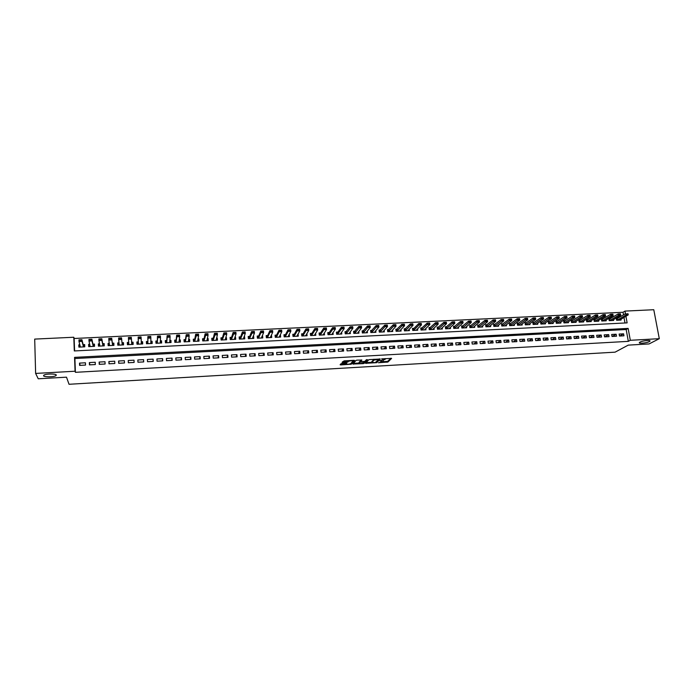 <?xml version="1.0" encoding="UTF-8"?>
<svg xmlns="http://www.w3.org/2000/svg" width="694" height="694" viewBox="0 0 694 694"><rect width="100%" height="100%" fill="white"/><g stroke="black" fill="none" stroke-linecap="round" stroke-linejoin="round"><path stroke-width="1.04" d="M382.958 361.661L378.421 362.745L387.955 362.025L391.624 358.364L381.639 358.867L385.153 359.431L379.792 360.776L382.958 361.661L386.87 361.435L387.859 361.201L390.843 358.217M56.292 375.046C56.075 373.598 45.613 373.702 43.835 375.185L43.549 375.766C43.904 377.215 54.253 377.076 56.006 375.61L56.292 375.046M649.332 341.604L649.818 341.292C651.718 339.834 642.661 340.607 639.989 342.133L639.53 342.428C637.656 343.886 646.608 343.131 649.332 341.604M341.942 363.517L340.945 363.769L340.121 364.775L340.78 364.931L351.424 364.142L354.582 360.472L353.931 360.316L344.094 360.88L342.073 362.381L346.931 362.294L348.509 361.366C350.687 360.628 352.144 360.559 352.882 361.175L350.765 363.63C348.631 364.359 347.182 364.419 346.436 363.829L346.766 363.43L346.106 363.274L341.942 363.517M342.636 361.695L347.807 361.227L347.902 362.068L348.31 360.637M623.507 314.894L623.03 312.274L624.973 311.094L653.783 309.724L659.3 338.681L649.072 343.938L628.244 345.126L615.084 352.162L69.027 384.276L66.503 377.172L38.231 378.785L35.628 373.424L34.7 339.097L73.798 337.241L74.31 350.947L627.124 322.875L625.919 316.273M659.3 338.681L630.308 340.294L628.139 328.401L74.553 357.375L75.065 371.229L35.628 373.424M628.33 341.361L626.17 329.52L74.891 358.529L75.403 372.322L628.33 341.361L630.308 340.294M75.403 372.322L75.065 371.229M365.556 363.309L376.721 362.676L380.234 359.015L368.913 359.639L365.556 363.309M363.144 363.63L352.882 364.038L356.057 360.368L357.046 360.143L361.878 360.056L360.55 361.548L361.192 361.704L364.923 361.322L366.354 359.744L367.508 359.683L364.133 363.387L363.144 363.63L363.083 363.092M79.853 344.797L78.804 344.849L79.402 347.095M78.804 344.849L78.899 347.121L84.781 346.827L84.685 344.554L83.159 344.632M89.717 344.311L88.598 344.363L89.101 346.61M88.598 344.363L88.693 346.627L94.549 346.341L94.453 344.077L92.935 344.146M99.537 343.825L98.348 343.886L98.765 346.132M98.348 343.886L98.444 346.141L104.274 345.855L104.169 343.599L102.677 343.669M109.305 343.339L108.047 343.4L108.377 345.647M108.047 343.4L108.151 345.664L113.946 345.369L113.842 343.114L112.367 343.192M119.03 342.862L117.702 342.931L117.945 345.17M117.702 342.931L117.807 345.178L123.584 344.892L123.471 342.645L122.014 342.715M128.711 342.385L127.306 342.454L127.47 344.692M133.048 342.168L133.17 344.415L133.048 342.168L131.617 342.237M141.22 341.769L142.582 341.7L142.617 343.938M138.306 341.908L136.865 341.986L136.987 344.224L142.712 343.938L142.582 341.7M150.798 341.292L152.073 341.231L152.029 343.469M147.831 341.439L146.391 341.509L146.512 343.747L152.203 343.461L152.073 341.231M160.323 340.823L161.52 340.763L161.398 343.001M157.312 340.971L155.864 341.04L155.994 343.27L161.659 342.992L161.52 340.763M169.804 340.355L170.924 340.303L170.715 342.541M166.742 340.511L165.285 340.581L165.424 342.801L171.062 342.524L170.924 340.303M179.243 339.887L180.284 339.843L179.998 342.073M176.129 340.043L174.671 340.112L174.819 342.333L180.431 342.055L180.284 339.843M188.638 339.427L189.601 339.383L189.236 341.613M185.48 339.583L184.014 339.652L184.162 341.864L189.748 341.587L189.601 339.383M197.99 338.967L198.874 338.924L198.432 341.153M194.78 339.123L193.314 339.192L193.461 341.405L199.022 341.127L198.874 338.924M207.298 338.507L208.096 338.464L207.575 340.702M204.045 338.663L202.57 338.741L202.726 340.936L208.261 340.667L208.096 338.464M216.554 338.047L217.283 338.013L216.693 340.242M213.258 338.212L211.783 338.282L211.939 340.476L217.448 340.207L217.283 338.013M225.776 337.596L226.426 337.562L225.776 339.748M222.436 337.761L220.952 337.831L221.117 340.025L226.6 339.748L226.426 337.562M234.954 337.145L235.535 337.111L234.841 339.184M231.562 337.31L230.078 337.379L230.243 339.566L235.708 339.297L235.535 337.111M244.088 336.694L244.592 336.668L243.863 338.646M240.653 336.859L239.161 336.937L239.335 339.114L244.774 338.846L244.592 336.668M253.18 336.243L252.85 338.125M249.701 336.417L248.2 336.486L248.383 338.663L253.796 338.394L253.614 336.217M262.237 335.792L261.794 337.614M258.706 335.965L257.205 336.043L257.396 338.212L262.774 337.943L262.592 335.775M271.241 335.349L270.695 337.111M267.676 335.523L266.166 335.601L266.357 337.761L271.718 337.501L271.528 335.332M280.211 334.907L279.561 336.625M276.602 335.089L275.084 335.159L275.284 337.319L280.619 337.05L280.419 334.898M289.138 334.465L288.383 336.139M285.486 334.647L283.967 334.725L284.167 336.876L289.476 336.607L289.277 334.465M298.021 334.031L297.171 335.662M294.325 334.213L292.807 334.282L293.015 336.434L298.299 336.174L298.09 334.022M303.131 333.779L301.604 333.849L301.812 335.991L307.078 335.731L306.869 333.597M311.901 333.346L310.365 333.424L310.582 335.558L315.822 335.297L315.614 333.259M320.619 332.912L319.093 332.99L319.309 335.124L324.523 334.864L324.324 332.912M329.312 332.487L327.768 332.565L327.993 334.69L333.181 334.43L332.99 332.556M337.952 332.062L336.417 332.131L336.642 334.256L341.804 333.996L341.613 332.2M346.566 331.637L345.013 331.706L345.248 333.831L350.392 333.571L350.201 331.836M355.137 331.212L353.584 331.29L353.819 333.398L358.937 333.146L358.755 331.472M363.665 330.786L362.112 330.865L362.346 332.973L367.447 332.721L367.265 331.107M372.158 330.37L370.596 330.448L370.839 332.547L375.922 332.296L375.74 330.734M380.616 329.954L379.054 330.032L379.297 332.131L384.355 331.879L384.172 330.361M389.03 329.537L387.469 329.615L387.72 331.706L392.752 331.454L392.57 329.988M397.419 329.121L395.84 329.199L396.101 331.29L401.106 331.038L400.932 329.615M405.764 328.713L404.186 328.791L404.446 330.873L409.434 330.622L409.26 329.242M414.066 328.305L412.488 328.383L412.748 330.457L417.719 330.214L417.545 328.869M422.342 327.898L420.755 327.976L421.024 330.049L425.969 329.797L425.795 328.488M430.575 327.49L428.987 327.568L429.256 329.633L434.184 329.39L434.01 328.115M438.773 327.082L437.185 327.16L437.454 329.225L442.364 328.982L442.191 327.733M446.936 326.683L445.348 326.761L445.626 328.817L450.501 328.574L450.337 327.36M455.064 326.275L453.468 326.353L453.755 328.409L458.613 328.167L458.448 326.978M463.158 325.876L461.562 325.954L461.848 328.01L466.68 327.768L466.515 326.605M471.217 325.477L469.612 325.564L469.899 327.611L474.722 327.368L474.557 326.232M479.242 325.087L477.628 325.165L477.923 327.204L482.72 326.969L482.564 325.85M487.231 324.688L485.618 324.775L485.913 326.805L490.693 326.57L490.528 325.477M495.186 324.298L493.573 324.376L493.868 326.414L498.622 326.171L498.466 325.104M503.107 323.907L501.484 323.985L501.788 326.015L506.525 325.781L506.368 324.731M510.992 323.517L509.37 323.595L509.674 325.625L514.393 325.391L514.237 324.358M518.843 323.135L517.221 323.213L517.524 325.234L522.226 325L522.07 323.985M526.659 322.745L525.037 322.823L525.349 324.844L530.025 324.61L529.869 323.612M534.449 322.363L532.819 322.441L533.131 324.454L537.789 324.219L537.633 323.248M542.196 321.981L540.565 322.059L540.886 324.063L545.527 323.829L545.371 322.875M549.917 321.6L548.286 321.678L548.607 323.682L553.222 323.447L553.066 322.51M557.603 321.218L555.963 321.296L556.293 323.3L560.891 323.066L560.735 322.137M565.263 320.836L563.615 320.923L563.953 322.91L568.525 322.684L568.377 321.773M572.88 320.463L571.24 320.541L571.57 322.537L576.133 322.302L575.977 321.409M580.47 320.09L578.822 320.168L579.16 322.155L583.706 321.929L583.55 321.044M588.035 319.717L586.378 319.795L586.725 321.773L591.245 321.548L591.088 320.68M595.556 319.344L593.908 319.431L594.255 321.4L598.749 321.175L598.601 320.316M603.051 318.971L601.403 319.058L601.75 321.027L606.226 320.802L606.079 319.96M610.52 318.607L608.864 318.685L609.211 320.654L613.678 320.428L613.522 319.596M619.49 336.052L623.949 335.809L623.594 333.831L619.135 334.074L619.49 336.052M612.03 336.46L616.506 336.217L616.151 334.23L611.674 334.473L612.03 336.46M604.543 336.868L609.037 336.625L608.69 334.638L604.188 334.881L604.543 336.868M597.022 337.275L601.533 337.032L601.186 335.037L596.675 335.28L597.022 337.275M589.466 337.683L594.003 337.44L593.656 335.445L589.119 335.688L589.466 337.683M581.884 338.099L586.439 337.848L586.092 335.853L581.537 336.096L581.884 338.099M574.268 338.507L578.839 338.264L578.501 336.26L573.929 336.503L574.268 338.507M566.616 338.924L571.205 338.681L570.876 336.668L566.278 336.92L566.616 338.924M558.93 339.349L563.545 339.097L563.216 337.084L558.601 337.327L558.93 339.349M551.218 339.765L555.851 339.513L555.521 337.501L550.889 337.744L551.218 339.765M543.471 340.181L548.121 339.93L547.8 337.909L543.15 338.16L543.471 340.181M535.69 340.607L540.366 340.355L540.036 338.334L535.369 338.585L535.69 340.607M527.874 341.032L532.567 340.78L532.246 338.75L527.561 339.002L527.874 341.032M520.032 341.457L524.742 341.205L524.43 339.166L519.719 339.427L520.032 341.457M512.146 341.89L516.883 341.63L516.57 339.592L511.842 339.843L512.146 341.89M504.234 342.316L508.988 342.064L508.676 340.017L503.931 340.277L504.234 342.316M496.288 342.749L501.059 342.489L500.756 340.442L495.984 340.702L496.288 342.749M488.298 343.183L493.096 342.923L492.792 340.875L488.003 341.127L488.298 343.183M480.283 343.617L485.097 343.357L484.802 341.301L479.988 341.561L480.283 343.617M472.232 344.059L477.064 343.799L476.769 341.734L471.937 341.995L472.232 344.059M464.139 344.502L468.997 344.233L468.71 342.168L463.852 342.428L464.139 344.502M456.019 344.935L460.894 344.675L460.608 342.602L455.732 342.862L456.019 344.935M447.856 345.386L452.757 345.118L452.479 343.044L447.578 343.304L447.856 345.386M439.666 345.829L444.585 345.56L444.307 343.478L439.389 343.747L439.666 345.829M431.434 346.28L436.379 346.011L436.101 343.92L431.165 344.189L431.434 346.28M423.167 346.722L428.129 346.453L427.86 344.363L422.898 344.632L423.167 346.722M414.865 347.173L419.853 346.905L419.584 344.814L414.596 345.083L414.865 347.173M406.528 347.633L411.533 347.356L411.273 345.256L406.259 345.525L406.528 347.633M398.148 348.084L403.179 347.815L402.919 345.707L397.888 345.976L398.148 348.084M389.733 348.544L394.782 348.267L394.53 346.159L389.481 346.427L389.733 348.544M381.284 349.004L386.358 348.726L386.107 346.61L381.032 346.887L381.284 349.004M372.791 349.464L377.892 349.186L377.64 347.069L372.548 347.338L372.791 349.464M364.263 349.923L369.39 349.646L369.139 347.521L364.02 347.798L364.263 349.923M355.701 350.392L360.845 350.114L360.602 347.98L355.467 348.258L355.701 350.392M347.095 350.86L352.266 350.583L352.032 348.449L346.861 348.726L347.095 350.86M338.455 351.329L343.643 351.051L343.409 348.909L338.221 349.186L338.455 351.329M329.771 351.806L334.985 351.52L334.76 349.377L329.546 349.655L329.771 351.806M321.053 352.274L326.284 351.988L326.067 349.845L320.828 350.123L321.053 352.274M312.291 352.752L317.548 352.465L317.332 350.314L312.074 350.591L312.291 352.752M303.486 353.229L308.778 352.942L308.561 350.782L303.278 351.069L303.486 353.229M294.646 353.714L299.955 353.42L299.747 351.259L294.447 351.546L294.646 353.714M285.772 354.192L291.098 353.905L290.899 351.737L285.564 352.023L285.772 354.192M276.845 354.677L282.206 354.391L282.007 352.214L276.654 352.5L276.845 354.677M267.884 355.163L273.271 354.877L273.072 352.691L267.693 352.986L267.884 355.163M258.879 355.658L264.293 355.363L264.102 353.177L258.697 353.472L258.879 355.658M249.84 356.152L255.271 355.857L255.08 353.662L249.658 353.957L249.84 356.152M240.749 356.638L246.205 356.343L246.023 354.148L240.575 354.443L240.749 356.638M231.623 357.141L237.105 356.837L236.932 354.643L231.449 354.929L231.623 357.141M222.453 357.636L227.962 357.341L227.788 355.128L222.28 355.423L222.453 357.636M213.24 358.139L218.775 357.835L218.601 355.623L213.075 355.918L213.24 358.139M203.984 358.642L209.536 358.338L209.38 356.117L203.819 356.421L203.984 358.642M194.684 359.145L200.262 358.841L200.106 356.621L194.528 356.916L194.684 359.145M185.341 359.657L190.945 359.353L190.798 357.124L185.194 357.419L185.341 359.657M175.955 360.169L181.585 359.856L181.446 357.627L175.808 357.931L175.955 360.169M166.517 360.68L172.181 360.368L172.043 358.13L166.387 358.434L166.517 360.68M157.044 361.192L162.734 360.88L162.596 358.642L156.913 358.945L157.044 361.192M147.527 361.713L153.244 361.401L153.114 359.145L147.397 359.457L147.527 361.713M137.959 362.233L143.701 361.921L143.58 359.657L137.837 359.969L137.959 362.233M128.347 362.754L134.115 362.442L134.003 360.177L128.234 360.49L128.347 362.754M118.691 363.274L124.486 362.962L124.373 360.698L118.579 361.01L118.691 363.274M108.984 363.803L114.814 363.491L114.71 361.218L108.88 361.531L108.984 363.803M99.242 364.333L105.098 364.02L104.994 361.739L99.138 362.051L99.242 364.333M89.439 364.871L95.33 364.55L95.225 362.259L89.353 362.58L89.439 364.871M85.423 362.788L79.515 363.109L79.602 365.4L85.509 365.079L85.423 362.788M623.03 312.274L74.137 338.481L74.605 350.93M624.982 322.988L623.967 317.436M617.955 318.242L616.289 318.32L616.645 320.281L621.095 320.064L620.939 319.24M127.306 342.454L127.418 344.701L133.17 344.415M74.137 338.481L73.798 337.241M625.45 313.723L624.973 311.094M626.17 329.52L628.139 328.401M74.891 358.529L74.553 357.375M623.594 333.831L619.673 336.043M616.151 334.23L612.29 336.443M608.69 334.638L604.873 336.85M601.186 335.037L597.43 337.249M593.656 335.445L589.952 337.657M586.092 335.853L582.44 338.065M578.501 336.26L574.901 338.472M570.876 336.668L567.336 338.889M563.216 337.084L559.728 339.305M555.521 337.501L552.094 339.713M547.8 337.909L544.426 340.129M540.036 338.334L536.731 340.554M532.246 338.75L529.001 340.971M524.43 339.166L521.237 341.396M516.57 339.592L513.439 341.821M508.676 340.017L505.605 342.246M500.756 340.442L497.745 342.671M492.792 340.875L489.843 343.096M484.802 341.301L481.914 343.53M476.769 341.734L473.95 343.964M468.71 342.168L465.943 344.398M460.608 342.602L457.91 344.84M452.479 343.044L449.842 345.274M444.307 343.478L441.74 345.716M436.101 343.92L433.594 346.159M427.86 344.363L425.422 346.601M419.584 344.814L417.215 347.052M411.273 345.256L408.966 347.494M402.919 345.707L400.681 347.946M394.53 346.159L392.362 348.397M386.107 346.61L384.008 348.856M377.64 347.069L375.61 349.308M369.139 347.521L367.187 349.767M360.602 347.98L358.72 350.227M352.032 348.449L350.21 350.696M343.409 348.909L341.665 351.155M334.76 349.377L333.085 351.624M326.067 349.845L324.471 352.092M317.332 350.314L315.813 352.561M308.561 350.782L307.112 353.038M299.747 351.259L298.377 353.506M290.899 351.737L289.606 353.983M282.007 352.214L280.784 354.469M273.072 352.691L271.935 354.946M264.102 353.177L263.035 355.432M255.08 353.662L254.099 355.918M246.023 354.148L245.121 356.404M236.932 354.643L236.107 356.898M227.788 355.128L227.051 357.384M218.601 355.623L217.951 357.878M209.38 356.117L208.807 358.382M200.106 356.621L199.62 358.876M190.798 357.124L190.39 359.379M181.446 357.627L181.125 359.882M172.043 358.13L171.808 360.394M162.596 358.642L162.448 360.897M153.114 359.145L153.053 361.409M143.58 359.657L143.606 361.921M128.234 360.49L128.407 362.754M134.003 360.177L134.115 362.442M118.579 361.01L118.848 363.266M108.88 361.531L109.236 363.795M99.138 362.051L99.589 364.315M89.353 362.58L89.89 364.844M79.515 363.109L80.148 365.374M383.27 361.01L383.279 360.316M385.118 359.119L385.101 358.546M387.955 362.025L387.868 361.184L387.972 362.008M376.322 361.973L379.479 358.859M376.721 362.676L376.625 361.852L376.738 362.658M366.18 362.624L371.915 362.294M375.116 362.676L378.872 359.301L374.005 360.065L371.949 362.251L375.116 362.676M374.066 360.013L373.91 359.232L374.005 360.065M371.889 361.721L373.91 359.232M359.188 363.031L353.472 363.361M361.175 359.908L360.472 360.802M366.71 359.613L364.046 362.563L364.133 363.387L364.046 362.563M359.197 363.083C359.917 363.673 361.357 363.613 363.509 362.884L364.324 361.99L363.691 361.834L359.96 362.216L359.197 363.083L359.128 362.485M360.516 361.192L359.848 361.409L359.943 362.242M359.102 362.251L359.848 361.409M350.921 363.465L353.905 360.316M340.676 364.098L346.427 363.769M619.508 320.142L628.244 314.876L625.988 314.989L617.122 320.264M626.96 314.052L628.087 314L626.916 313.809L625.988 314.989L625.728 313.549L616.419 319.023M626.916 313.809L628.044 313.757M628.244 314.876L628.087 314M619.412 314.417L620.549 314.365L619.369 314.174L618.449 315.354L618.189 313.914L620.453 313.809L620.714 315.241L618.449 315.354L609.696 320.628M619.369 314.174L618.189 313.914L608.985 319.396M612.099 320.515L620.714 315.241L620.549 314.365M611.839 314.781L612.976 314.729L611.796 314.538L610.876 315.718L610.616 314.278L612.889 314.174L613.149 315.614L610.876 315.718L602.245 321.001M611.796 314.538L610.616 314.278L601.524 319.769M604.656 320.88L613.149 315.614L612.976 314.729M604.231 315.154L605.368 315.093L604.188 314.911L603.268 316.091L603.008 314.651L605.298 314.538L605.55 315.978L603.268 316.091L594.758 321.374M604.188 314.911L603.008 314.651L594.029 320.151M597.178 321.253L605.55 315.978L605.368 315.093M596.588 315.518L597.734 315.466L596.545 315.276L595.626 316.464L595.374 315.015L597.664 314.903L597.924 316.351L595.626 316.464L587.245 321.747M596.545 315.276L595.374 315.015L586.508 320.524M589.674 321.634L597.924 316.351L597.734 315.466M588.911 315.891L590.065 315.831L588.868 315.649L587.957 316.837L587.705 315.38L590.013 315.276L590.264 316.724L587.957 316.837L579.698 322.129M588.868 315.649L587.705 315.38L578.952 320.906M582.136 322.007L590.264 316.724L590.065 315.831M581.199 316.264L582.361 316.204L581.156 316.022L580.253 317.21L580.002 315.753L582.318 315.64L582.57 317.097L580.253 317.21L572.116 322.51M581.156 316.022L580.002 315.753L571.362 321.287M574.571 322.38L582.57 317.097L582.361 316.204M573.461 316.638L574.623 316.577L573.418 316.395L572.515 317.583L572.264 316.126L574.589 316.013L574.84 317.47L572.515 317.583L564.508 322.884M573.418 316.395L572.264 316.126L563.745 321.669M566.972 322.762L574.84 317.47L574.623 316.577M565.688 317.011L566.851 316.958L565.645 316.768L564.743 317.965L564.5 316.499L566.833 316.386L567.076 317.852L564.743 317.965L556.866 323.265M565.645 316.768L564.5 316.499L556.094 322.059M559.338 323.144L567.076 317.852L566.851 316.958M557.881 317.392L559.052 317.332L557.837 317.141L556.935 318.338L556.701 316.88L559.043 316.768L559.286 318.225L556.935 318.338L549.188 323.647M557.837 317.141L556.701 316.88L548.407 322.441M551.669 323.525L559.286 318.225L559.052 317.332M550.038 317.765L551.21 317.713L549.995 317.522L549.101 318.719L548.859 317.253L551.218 317.141L551.452 318.607L549.101 318.719L541.485 324.037M549.995 317.522L548.859 317.253L540.687 322.831M543.975 323.907L551.452 318.607L551.21 317.713M542.161 318.147L543.341 318.095L542.118 317.904L541.233 319.101L540.99 317.635L543.359 317.522L543.593 318.988L541.233 319.101L533.738 324.419M542.118 317.904L540.99 317.635L532.94 323.222M536.245 324.298L543.593 318.988L543.341 318.095M534.25 318.529L535.438 318.477L534.207 318.286L533.322 319.483L533.087 318.017L535.464 317.895L535.699 319.37L533.322 319.483L525.965 324.809M534.207 318.286L533.087 318.017L525.158 323.612M528.481 324.688L535.699 319.37L535.438 318.477M526.304 318.91L527.501 318.858L526.269 318.667L525.384 319.873L525.15 318.399L527.535 318.277L527.77 319.761L525.384 319.873L518.158 325.2M526.269 318.667L525.15 318.399L517.342 324.011M520.682 325.07L527.77 319.761L527.501 318.858M518.323 319.301L519.528 319.24L518.288 319.049L517.412 320.264L517.177 318.78L519.572 318.667L519.806 320.142L517.412 320.264L510.324 325.59M518.288 319.049L517.177 318.78L509.491 324.402M512.857 325.46L519.806 320.142L519.528 319.24M510.316 319.682L511.513 319.63L510.272 319.44L509.396 320.645L509.17 319.162L511.582 319.049L511.808 320.533L509.396 320.645L502.447 325.98M510.272 319.44L509.17 319.162L501.606 324.801M504.998 325.859L511.808 320.533L511.513 319.63M502.265 320.073L503.471 320.012L502.222 319.83L501.354 321.036L501.129 319.552L503.549 319.431L503.775 320.923L501.354 321.036L494.544 326.38M502.222 319.83L501.129 319.552L493.694 325.2M497.095 326.249L503.775 320.923L503.471 320.012M494.18 320.463L495.395 320.402L494.145 320.22L493.278 321.435L493.052 319.943L495.481 319.821L495.707 321.313L493.278 321.435L486.598 326.77M494.145 320.22L493.052 319.943L485.739 325.607M489.166 326.648L495.707 321.313L495.395 320.402M486.06 320.854L487.275 320.802L486.026 320.611L485.158 321.825L484.941 320.333L487.379 320.212L487.596 321.704L485.158 321.825L478.626 327.169M486.026 320.611L484.941 320.333L477.75 326.007M481.202 327.048L487.596 321.704L487.275 320.802M477.906 321.253L479.129 321.192L477.871 321.001L477.012 322.224L476.795 320.723L479.242 320.602L479.459 322.103L477.012 322.224L470.61 327.568M477.871 321.001L476.795 320.723L469.734 326.414M473.204 327.447L479.459 322.103L479.129 321.192M469.708 321.643L470.94 321.591L469.673 321.4L468.823 322.615L468.606 321.114L471.07 321.001L471.278 322.502L468.823 322.615L462.568 327.976M469.673 321.4L468.606 321.114L461.675 326.822M465.171 327.846L471.278 322.502L470.94 321.591M461.484 322.042L462.716 321.981L461.449 321.79L460.599 323.014L460.391 321.513L462.855 321.391L463.072 322.901L460.599 323.014L454.492 328.375M461.449 321.79L460.391 321.513L453.59 327.23M457.103 328.245L463.072 322.901L462.716 321.981M453.217 322.441L454.457 322.38L453.182 322.19L452.341 323.421L452.132 321.912L454.613 321.79L454.822 323.3L452.341 323.421L446.372 328.783M453.182 322.19L452.132 321.912L445.461 327.646M449.001 328.652L454.822 323.3L454.457 322.38M444.915 322.84L446.164 322.788L444.88 322.589L444.039 323.82L443.839 322.311L446.329 322.19L446.537 323.699L444.039 323.82L438.226 329.19M444.88 322.589L443.839 322.311L437.307 328.054M440.863 329.06L446.537 323.699L446.164 322.788M436.578 323.248L437.836 323.187L436.543 322.996L435.711 324.228L435.511 322.71L438.009 322.589L438.209 324.107L435.711 324.228L430.037 329.598M436.543 322.996L435.511 322.71L429.109 328.47M432.683 329.468L438.209 324.107L437.836 323.187M428.172 323.395L427.14 323.109L429.655 322.996L429.855 324.514L427.339 324.636L427.14 323.109L420.894 328.878M428.207 323.656L421.822 330.006M424.476 329.876L429.855 324.514L429.465 323.595M416.227 330.205L421.458 324.913L418.933 325.044L413.563 330.422M412.6 329.294L413.477 328.869L413.667 330.37M419.792 324.055L421.058 323.994L419.757 323.803L418.933 325.044L418.734 323.517L413.477 328.869M419.757 323.803L418.734 323.517L421.258 323.395L421.458 324.913L421.058 323.994M411.342 324.462L412.609 324.402L411.308 324.211L410.484 325.451L410.293 323.925L412.826 323.803L413.025 325.33L410.484 325.451L405.27 330.83M411.308 324.211L410.293 323.925L404.298 329.728M407.968 330.587L413.025 325.33L412.609 324.402M402.85 324.879L404.125 324.818L402.824 324.618L402 325.859L401.809 324.332L404.359 324.211L404.55 325.738L402 325.859L396.933 331.246M402.824 324.618L401.809 324.332L395.962 330.153M399.649 330.995L404.55 325.738L404.125 324.818M394.322 325.286L395.606 325.226L394.296 325.035L393.481 326.275L393.29 324.74L395.849 324.618L396.04 326.154L393.481 326.275L388.571 331.663M394.296 325.035L393.29 324.74L387.582 330.578M391.277 331.532L396.04 326.154L395.606 325.226M385.76 325.703L387.044 325.642L385.725 325.443L384.918 326.692L384.736 325.156L387.304 325.035L387.486 326.57L384.918 326.692L380.165 332.088M385.725 325.443L384.736 325.156L379.167 331.012M382.88 331.949L387.486 326.57L387.044 325.642M377.154 326.119L378.447 326.059L377.128 325.859L376.322 327.108L376.139 325.573L378.724 325.443L378.907 326.987L376.322 327.108L371.724 332.504M377.128 325.859L376.139 325.573L370.717 331.446M374.456 332.374L378.907 326.987L378.447 326.059M368.514 326.536L369.815 326.475L368.479 326.275L367.681 327.525L367.508 325.98L370.102 325.859L370.275 327.403L367.681 327.525L363.248 332.929M368.479 326.275L367.508 325.98L362.225 331.879M365.99 332.79L370.275 327.403L369.815 326.475M359.83 326.952L361.132 326.891L359.804 326.692L359.006 327.95L358.833 326.406L361.435 326.275L361.609 327.82L359.006 327.95L354.729 333.354M359.804 326.692L358.833 326.406L353.697 332.313M357.479 333.215L361.609 327.82L361.132 326.891M351.112 327.377L352.422 327.308L351.077 327.117L350.288 328.375L350.114 326.822L352.734 326.692L352.908 328.245L350.288 328.375L346.176 333.779M351.077 327.117L350.114 326.822L345.126 332.747M348.943 333.641L352.908 328.245L352.422 327.308M342.35 327.802L343.66 327.733L342.316 327.542L341.526 328.8L341.361 327.247L343.99 327.117L344.163 328.67L341.526 328.8L337.579 334.213M342.316 327.542L341.361 327.247L337.605 332.556L336.521 333.189M340.364 334.074L344.163 328.67L343.66 327.733M333.545 328.227L334.864 328.158L333.519 327.967L332.73 329.225L332.573 327.663L335.211 327.542L335.376 329.095L332.73 329.225L328.947 334.638M333.519 327.967L332.573 327.663L328.973 332.981L327.88 333.632M331.741 334.499L335.376 329.095L334.864 328.158M323.309 334.456L323.352 334.924M324.705 328.652L326.033 328.583L324.679 328.392L323.898 329.65L323.734 328.089L326.388 327.967L326.553 329.529L323.898 329.65L320.281 335.072M324.679 328.392L323.734 328.089L320.272 333.45L319.197 334.074M323.083 334.933L326.553 329.529L326.033 328.583M314.625 334.829L314.677 335.349M315.822 329.077L317.158 329.017L315.796 328.817L315.015 330.084L314.859 328.522L317.531 328.392L317.687 329.954L315.015 330.084L311.571 335.506M315.796 328.817L314.859 328.522L311.589 333.84L310.478 334.508M314.382 335.367L317.687 329.954L317.158 329.017M305.915 335.202L305.967 335.792M306.895 329.511L308.24 329.442L306.869 329.251L306.097 330.518L305.95 328.947L308.622 328.817L308.778 330.387L306.097 330.518L302.818 335.948M306.869 329.251L305.95 328.947L302.844 334.274L301.717 334.95M305.646 335.801L308.778 330.387L308.24 329.442M297.153 335.566L297.223 336.226M297.926 329.945L299.279 329.876L297.908 329.685L297.145 330.951L296.989 329.381L299.678 329.251L299.834 330.821L297.145 330.951L294.03 336.382M297.908 329.685L296.989 329.381L294.056 334.708L292.911 335.384M296.876 336.243L299.834 330.821L299.279 329.876M288.366 335.931L288.435 336.659M288.921 330.379L290.274 330.309L288.895 330.118L288.14 331.394L287.993 329.815L290.699 329.685L290.847 331.255L288.14 331.394L285.208 336.824M288.895 330.118L287.993 329.815L285.225 335.15L284.072 335.809M288.062 336.685L290.847 331.255L290.274 330.309M290.248 330.049L290.699 329.685M279.526 336.278L279.604 337.102M275.171 336.104L275.605 336.087M279.873 330.812L281.235 330.752L279.847 330.552L279.101 331.827L278.953 330.249L281.669 330.118L281.816 331.697L279.101 331.827L276.333 337.267M279.847 330.552L278.953 330.249L276.359 335.584L275.188 336.234M279.205 337.128L281.816 331.697L281.235 330.752M281.209 330.483L281.669 330.118M270.651 336.625L270.729 337.544M266.253 336.547L266.713 336.529M270.781 331.255L272.152 331.185L270.755 330.986L270.009 332.27L269.871 330.682L272.603 330.552L272.742 332.14L270.009 332.27L267.424 337.709M270.755 330.986L269.871 330.682L267.45 336.026L266.262 336.651M270.304 337.57L272.742 332.14L272.152 331.185M272.126 330.925L272.603 330.552M261.733 336.954L261.82 337.995M257.292 336.998L257.778 336.972M261.647 331.697L263.026 331.628L261.629 331.428L260.883 332.712L260.744 331.125L263.486 330.995L263.625 332.582L260.883 332.712L258.48 338.16M261.629 331.428L260.744 331.125L258.498 336.469L257.292 337.058M261.369 338.013L263.625 332.582L263.026 331.628M263 331.368L263.486 330.995M252.772 337.267L252.876 338.438M252.451 331.871L253.857 332.07L251.584 331.567L254.334 331.428L254.472 333.025L251.714 333.155L251.584 331.567L249.51 336.92L248.287 337.449L248.799 337.414M252.477 332.14L249.484 338.603M249.467 336.972L249.571 338.551L249.467 336.972M252.399 338.464L254.472 333.025L253.857 332.07M253.831 331.81L254.334 331.428M243.733 337.666L243.88 338.889M239.248 337.969L239.369 339.114M243.23 332.322L244.644 332.521L242.371 332.01L245.138 331.871L245.268 333.467L242.501 333.606L242.371 332.01L240.48 337.362L239.274 337.891L239.777 337.865M243.256 332.582L240.454 339.054M243.377 338.915L245.268 333.467L244.644 332.521M244.618 332.252L245.138 331.871M234.633 338.117L234.85 339.34M230.165 338.516L230.321 339.566M233.973 332.764L235.387 332.964L233.123 332.452L235.899 332.322L236.029 333.918L233.245 334.057L233.123 332.452L231.406 337.813L230.217 338.334L230.72 338.316M233.991 333.033L231.38 339.513M234.32 339.366L236.029 333.918L235.387 332.964M235.361 332.695L235.899 332.322M225.489 338.568L225.776 339.791M221.048 339.088L221.221 340.017M224.665 333.215L226.088 333.415L223.824 332.903L226.617 332.764L226.738 334.369L223.945 334.508L223.824 332.903L222.288 338.264L221.126 338.785L221.62 338.767M224.691 333.484L222.271 339.965M225.22 339.817L226.738 334.369L226.088 333.415M226.062 333.146L226.617 332.764M216.571 339.01L216.658 340.242M211.878 339.696L212.086 340.476M215.322 333.667L216.745 333.866L214.481 333.354L217.291 333.215L217.413 334.82L214.602 334.959L214.481 333.354L213.127 338.715L212.477 339.219M215.34 333.935L213.11 340.424M213.084 338.776L213.205 340.355L213.067 338.793M216.077 340.277L217.413 334.82L216.745 333.866M216.719 333.597L217.291 333.215M207.124 339.479L207.497 340.702M202.683 340.346L202.908 340.928M205.927 334.118L207.359 334.317L205.103 333.805L207.922 333.667L208.035 335.28L205.216 335.419L205.103 333.805L203.932 339.166L203.29 339.67M205.945 334.387L203.915 340.884M206.89 340.737L208.035 335.28L207.359 334.317M207.333 334.048L207.922 333.667M197.911 339.939L198.302 341.162M193.444 341.049L193.6 340.155L193.687 341.387M196.489 334.569L197.92 334.777L195.673 334.256L198.501 334.118L198.614 335.74L195.786 335.87L195.673 334.256L194.693 339.626L194.06 340.129M196.506 334.846L194.667 341.344M194.641 339.696L194.745 341.292L194.641 339.696M197.66 341.196L198.614 335.74L197.92 334.777M197.903 334.508L198.501 334.118M188.664 340.398L189.063 341.622M184.162 341.856L184.335 340.615L184.422 341.856M187.007 335.029L188.447 335.228L186.2 334.716L189.046 334.577L189.158 336.2L186.304 336.33L186.2 334.716L185.402 340.086L184.795 340.589M187.024 335.297L186.304 336.33L185.385 341.804M185.359 340.155L185.454 341.752L185.359 340.155M188.386 341.656L189.158 336.2L188.447 335.228M188.976 340.381L188.508 340.26M188.43 334.959L189.046 334.577M179.364 340.858L179.772 342.09M174.897 342.333L175.035 341.075L175.114 342.316M177.473 335.488L178.922 335.688L176.684 335.167L179.538 335.037L179.642 336.659L176.788 336.798L176.684 335.167L176.076 340.546L175.478 341.049M177.49 335.757L176.788 336.798L176.059 342.272M176.024 340.624L176.129 342.22L176.024 340.624M179.069 342.125L179.642 336.659L178.922 335.688M179.694 340.841L179.147 340.676M178.905 335.419L179.538 335.037M170.021 341.327L170.446 342.55M165.597 342.793L165.684 341.535L165.762 342.784M167.905 335.948L169.362 336.156L167.115 335.627L169.987 335.497L170.091 337.119L167.219 337.258L167.115 335.627L166.707 341.014L166.118 341.517M167.922 336.226L167.219 337.258L166.681 342.741M166.655 341.084L166.751 342.689L166.655 341.084M169.718 342.584L170.091 337.119L169.362 336.156M170.368 341.309L169.744 341.092M169.345 335.879L169.987 335.497M160.644 341.786L161.069 343.018M156.245 343.261L156.297 342.003L156.367 343.252M158.284 336.417L159.75 336.616L157.503 336.096L160.392 335.957L160.496 337.588L157.607 337.726L157.503 336.096L157.286 341.474L156.714 341.986M158.301 336.685L157.607 337.726L157.269 343.209M160.314 343.053L160.496 337.588L159.75 336.616M160.999 341.769L160.288 341.509M159.733 336.347L160.392 335.957M151.214 342.255L151.656 343.487M146.859 343.73L146.859 342.472L146.928 343.721M148.62 336.885L150.086 337.084L147.848 336.555L150.754 336.417L150.85 338.056L147.943 338.195L147.848 336.555L147.831 341.942L147.275 342.454M148.637 337.154L147.943 338.195L147.813 343.677M150.867 343.53L150.85 338.056L150.086 337.084M151.587 342.237L150.789 341.934M150.069 336.807L150.754 336.417M141.741 342.723L142.192 343.964M137.429 344.198L137.377 342.94L137.447 344.198M138.904 337.353L140.379 337.553L138.149 337.024L141.064 336.885L141.16 338.525L138.236 338.663L138.149 337.024L138.323 342.42L137.785 342.923M138.921 337.622L138.236 338.663L138.306 344.155M141.376 343.998L141.16 338.525L140.379 337.553M142.123 342.706L141.238 342.35M140.37 337.275L141.064 336.885M132.693 344.432L132.623 343.174L132.693 344.432M132.224 343.2L131.643 342.749L131.331 337.353L131.418 339.002L128.485 339.14L128.858 344.502L128.737 342.966L127.861 343.417L127.922 344.675M129.162 338.091L128.485 339.14L128.399 337.492L131.331 337.353L129.162 338.091L130.619 337.752M131.843 344.476L131.418 339.002L130.628 338.021M129.145 337.822L128.399 337.492M123.194 344.909L123.081 343.651L123.142 344.909M119.099 343.478L118.284 343.886L118.353 345.152M122.665 343.669L122.057 343.218L121.545 337.822L121.632 339.47L118.691 339.618L119.16 345.109M119.359 338.568L118.691 339.618L118.605 337.969L121.545 337.822L119.359 338.568L120.817 338.221M122.265 344.953L121.632 339.47L120.834 338.499M119.342 338.29L118.605 337.969M113.651 345.386L113.486 344.129L113.547 345.395M109.4 344.007L108.672 344.363L108.732 345.629M113.061 344.146L112.437 343.695L111.725 338.299L111.803 339.947L108.837 340.095L109.522 345.595M109.505 339.045L108.837 340.095L108.767 338.438L111.725 338.299L109.505 339.045L110.971 338.698M112.636 345.439L111.803 339.947L110.979 338.976M109.487 338.767L108.767 338.438M104.057 345.864L103.848 344.606L103.909 345.872M99.667 344.545L99.016 344.84L99.069 346.115M103.406 344.623L102.764 344.172L101.845 338.776L101.923 340.433L98.947 340.572L99.832 346.072M99.598 339.522L98.947 340.572L98.869 338.915L101.845 338.776L99.598 339.522L101.072 339.175M102.964 345.916L101.923 340.433L101.09 339.453M99.589 339.245L98.869 338.915M94.427 346.349L94.167 345.083L94.219 346.358M89.89 345.074L89.309 345.326L89.361 346.601M93.707 345.109L93.048 344.658L91.92 339.253L91.99 340.91L89.005 341.058L90.107 346.558M89.647 339.999L89.005 341.058L88.936 339.392L91.92 339.253L89.647 339.999L91.131 339.652M93.248 346.401L91.99 340.91L91.148 339.93M89.639 339.722L88.936 339.392M84.746 346.827L84.434 345.569L84.486 346.844M80.07 345.612L79.602 347.087M83.965 345.586L83.28 345.144L81.944 339.73L82.013 341.396L79.012 341.543L80.322 347.052M79.654 340.485L79.012 341.543L78.943 339.878L81.944 339.73L79.654 340.485L81.146 340.138M83.488 346.887L82.013 341.396L81.155 340.416M79.645 340.207L78.943 339.878M386.87 361.435L386.966 362.251M366.102 362.71L366.189 363.456M371.854 361.427L371.949 362.251M353.437 363.396L353.524 364.194M360.455 360.715L360.55 361.548M346.375 363.274L346.436 363.829M348.353 360.637L348.44 361.427M346.835 361.453L346.931 362.294M342.654 361.695L342.741 362.537M351.364 363.292L351.45 364.124M350.401 363.821L350.461 364.367M340.693 364.098L340.78 364.931M616.992 318.798L617.252 320.212M617.148 318.728L617.4 320.142M609.575 319.162L609.826 320.576M609.722 319.093L609.974 320.507M602.123 319.535L602.375 320.949M602.271 319.466L602.522 320.88M594.637 319.908L594.888 321.322M594.784 319.83L595.036 321.253M587.124 320.272L587.376 321.704M587.271 320.203L587.514 321.626M579.577 320.654L579.82 322.077M579.724 320.576L579.967 322.007M572.003 321.027L572.246 322.458M572.142 320.949L572.385 322.38M564.396 321.4L564.63 322.831M564.534 321.331L564.769 322.762M556.753 321.782L556.987 323.213M556.892 321.704L557.126 323.144M549.075 322.163L549.31 323.595M549.214 322.085L549.448 323.525M541.372 322.545L541.606 323.985M541.511 322.467L541.736 323.907M533.634 322.927L533.86 324.367M533.764 322.849L533.998 324.298M525.861 323.309L526.087 324.757M525.991 323.239L526.217 324.688M518.054 323.699L518.279 325.148M518.184 323.621L518.409 325.078M510.22 324.081L510.437 325.538M510.35 324.011L510.567 325.469M502.343 324.471L502.569 325.928M502.473 324.402L502.69 325.859M494.44 324.861L494.657 326.327M494.562 324.792L494.779 326.249M486.503 325.26L486.711 326.718M486.624 325.182L486.841 326.648M478.53 325.651L478.739 327.117M478.652 325.581L478.86 327.048M470.515 326.05L470.723 327.516M470.636 325.972L470.844 327.447M462.473 326.449L462.681 327.924M462.594 326.371L462.803 327.846M454.397 326.848L454.596 328.323M454.518 326.77L454.717 328.253M446.285 327.247L446.485 328.73M446.398 327.178L446.598 328.652L446.398 327.178M438.14 327.655L438.33 329.138M429.95 328.054L430.15 329.546M430.254 329.477L430.054 327.984L430.263 329.468M421.735 328.462L421.926 329.954M422.021 329.893L421.831 328.401L422.03 329.884M413.581 328.8L413.771 330.292L413.572 328.809M405.183 329.286L405.374 330.778M405.461 330.717L405.279 329.225L405.478 330.708M396.855 329.693L397.037 331.194M396.959 329.624L397.142 331.125L396.942 329.633M388.493 330.11L388.675 331.611M388.597 330.032L388.77 331.541L388.579 330.049M380.086 330.526L380.269 332.036M380.191 330.448L380.364 331.958M371.646 330.943L371.819 332.452M371.75 330.865L371.923 332.383M363.17 331.359L363.344 332.877M363.413 332.825L363.248 331.316L363.439 332.808M354.66 331.784L354.825 333.302M354.747 331.706L354.92 333.233M346.106 332.209L346.271 333.727M346.193 332.131L346.358 333.658M337.51 332.634L337.674 334.161M337.605 332.556L337.77 334.083M328.878 333.059L329.043 334.586M328.973 332.981L329.13 334.517M320.212 333.484L320.368 335.02M320.298 333.415L320.454 334.95M311.502 333.918L311.658 335.454M311.589 333.84L311.745 335.384M302.757 334.352L302.914 335.896M302.844 334.274L302.992 335.818M293.97 334.786L294.117 336.33M294.056 334.708L294.204 336.26M285.147 335.219L285.295 336.772M285.225 335.15L285.373 336.694M276.281 335.662L276.42 337.215M276.359 335.584L276.498 337.137M267.372 336.104L267.511 337.657M267.45 336.026L267.589 337.588M258.428 336.547L258.558 338.108M258.498 336.469L258.636 338.03M249.51 336.92L249.64 338.481M240.41 337.44L240.532 339.002M240.48 337.362L240.601 338.932M231.336 337.883L231.458 339.453M231.406 337.813L231.527 339.383M222.227 338.334L222.349 339.913M222.288 338.264L222.41 339.834M213.127 338.715L213.249 340.294M203.871 339.245L203.984 340.823M203.932 339.166L204.045 340.754M194.693 339.626L194.797 341.214M185.402 340.086L185.506 341.682M176.076 340.546L176.181 342.142M166.707 341.014L166.803 342.61M157.243 341.552L157.338 343.157M157.286 341.474L157.382 343.079M147.779 342.021L147.874 343.625M147.831 341.942L147.917 343.556M150.772 342.871L150.806 343.478M138.28 342.489L138.366 344.103M138.323 342.42L138.41 344.024M141.238 342.645L141.316 343.955M131.643 342.749L131.73 344.363M131.695 342.819L131.773 344.432M119.177 344.259L119.221 345.057M122.057 343.218L122.144 344.84M122.109 343.296L122.196 344.909M109.557 345.065L109.583 345.534M112.437 343.695L112.515 345.317M112.489 343.764L112.567 345.386M102.764 344.172L102.833 345.803M102.825 344.25L102.894 345.872M93.048 344.658L93.117 346.289M93.109 344.727L93.178 346.358M83.28 345.144L83.341 346.774M83.341 345.213L83.41 346.844M649.705 340.676L649.818 341.292M55.971 374.725L56.006 375.61M359.874 361.383L359.96 362.216M348.431 360.628L348.509 361.366M351.338 363.309L351.424 364.142M380.165 330.474L380.347 331.984M371.724 330.891L371.897 332.4M354.729 331.732L354.894 333.259M346.167 332.157L346.332 333.684M337.57 332.591L337.735 334.118M328.939 333.016L329.103 334.551M320.272 333.45L320.428 334.985M311.554 333.883L311.71 335.419M302.81 334.317L302.957 335.861M294.013 334.751L294.161 336.304M285.191 335.193L285.329 336.746M276.316 335.636L276.455 337.189M267.407 336.078L267.546 337.631M258.454 336.521L258.593 338.082M240.436 337.423L240.558 338.984M231.362 337.874L231.484 339.444M222.245 338.325L222.366 339.895M203.889 339.236L204.001 340.815"/></g></svg>
